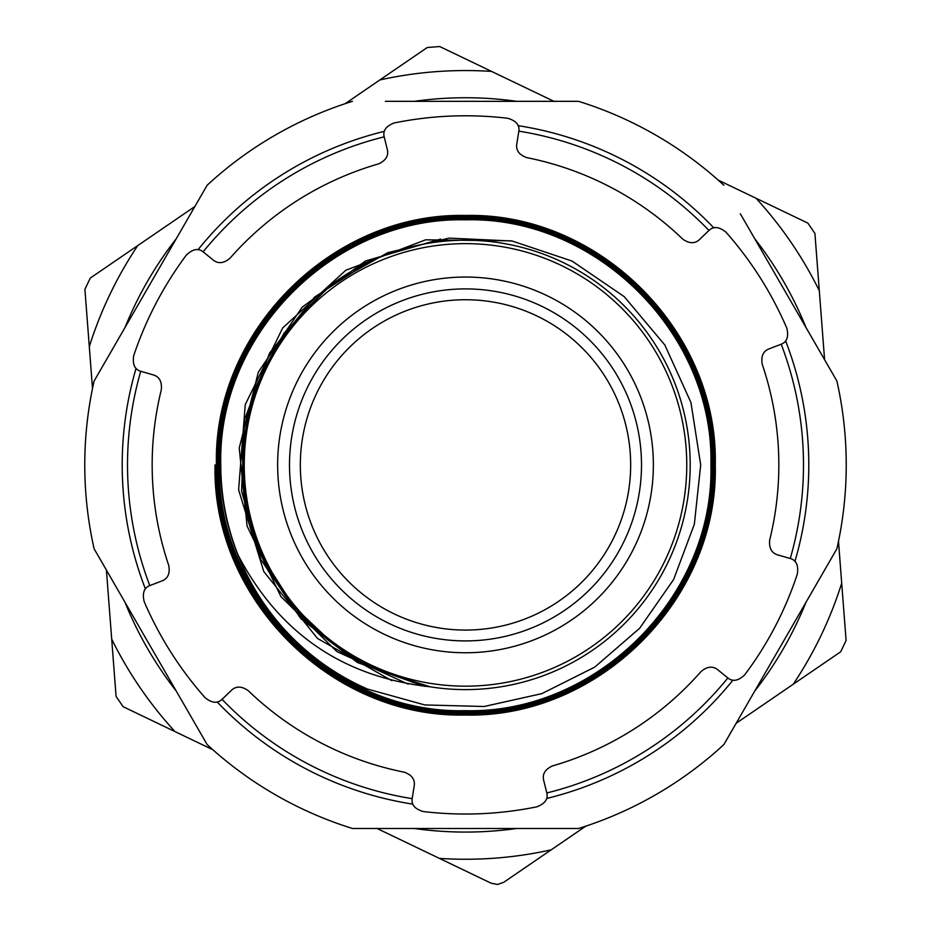 <?xml version="1.0" encoding="UTF-8"?>
<svg xmlns="http://www.w3.org/2000/svg" width="931" height="931" viewBox="0 0 931 931"><rect width="100%" height="100%" fill="white"/><g stroke="black" fill="none" stroke-linecap="round" stroke-linejoin="round"><path stroke-width="1.4" d="M110.591 577.336L94.124 548.801A380.744 380.744 0 0 1 94.124 381L110.591 352.477M145.422 588.997A343.295 343.295 0 0 1 136.066 368.339M198 249.752A343.295 343.295 0 0 1 384.41 131.329M518.078 125.662A343.295 343.295 0 0 1 713.844 227.897M785.578 340.816A343.295 343.295 0 0 1 794.934 561.463M820.409 352.477L836.876 381A380.744 380.744 0 0 1 836.876 548.801L820.409 577.336M836.876 381L740.331 213.769M545.345 101.328L578.535 101.328A380.744 380.744 0 0 1 723.853 185.234M578.535 101.328L385.341 101.328M190.669 213.769L207.148 185.234A380.744 380.744 0 0 1 352.465 101.328M207.148 185.234L94.124 381M740.331 716.044L723.853 744.579A380.744 380.744 0 0 1 578.535 828.485L352.465 828.485A380.744 380.744 0 0 1 207.148 744.579L190.669 716.044M215.026 464.906C211.884 599.11 331.657 718.267 465.256 715.031C598.738 718.348 718.697 599.098 715.276 464.906C718.418 331.075 598.97 212.256 465.744 215.48C332.635 212.163 213.013 331.087 216.423 464.906C213.292 598.354 332.402 716.847 465.256 713.635C597.993 716.94 717.289 598.354 713.879 464.906C716.998 331.832 598.226 213.665 465.744 216.865C333.379 213.583 214.421 331.832 217.807 464.906C214.7 597.609 333.147 715.439 465.256 712.238C597.26 715.52 715.869 597.609 712.494 464.906C715.59 332.576 597.469 215.073 465.756 218.261C334.113 214.991 215.841 332.576 219.204 464.906C216.108 596.852 333.903 714.03 465.244 710.853C596.515 714.112 714.461 596.864 711.098 464.906C714.182 333.333 596.724 216.481 465.756 219.658C334.857 216.399 217.249 333.321 220.6 464.906C219.763 560.509 279.603 651.723 367.466 689.045A244.644 244.644 0 0 1 238.057 555.004C226.594 525.957 220.833 495.92 220.775 464.906C217.295 333.985 334.753 216.376 465.849 219.832C596.701 216.446 714.263 334.124 710.923 464.906C714.356 596.399 596.562 714.065 465.163 710.679C333.961 713.984 216.097 596.271 219.379 464.906C215.794 333.263 334.136 215.003 465.663 218.436C597.539 215.108 715.52 333.1 712.32 464.906C715.858 596.887 597.318 715.567 465.209 712.075C333.135 715.485 214.654 596.841 217.982 464.906C214.526 332.309 333.298 213.606 465.872 217.039C598.168 213.676 717.068 332.518 713.705 464.906C717.289 597.76 597.97 716.905 465.302 713.46C332.367 716.812 213.362 597.853 216.597 464.906C212.978 331.855 332.6 212.128 465.721 215.655C599.029 212.21 718.418 331.82 715.101 464.906C718.592 598.552 598.889 718.301 465.174 714.857C331.808 718.243 211.861 598.586 215.201 464.906M332.588 283.722A224.697 224.697 0 0 1 690.197 464.906A224.697 224.697 0 0 1 430.25 686.822L387.994 673.404C302.494 642.89 241.757 556.214 242.805 464.906C243.608 402.681 266.08 349.381 310.232 305.019L332.588 283.722L387.866 252.615L449.196 238.115L512.178 241.024L572.053 261.064L624.236 296.652L664.839 345.017L690.918 402.46L700.694 464.906L694.351 524.176L673.602 579.559L639.69 628.227L594.793 667.073L541.83 693.642L484.085 706.501L424.769 704.942L367.466 689.045M94.124 548.801L207.148 744.579M352.465 828.485L578.535 828.485M723.853 744.579L836.876 548.801M732.965 680.107A343.295 343.295 0 0 1 546.59 798.484M412.922 804.14A343.295 343.295 0 0 1 217.156 701.916M238.057 555.004C278.858 633.103 342.922 677.046 430.25 686.822M333.298 643.856L293.637 606.314L264.334 560.206M252.941 531.159L245.284 497.887M251.451 403.17L263.159 371.678M327.468 288.098L284.036 333.158L254.745 388.541L241.885 449.871L246.529 512.329L268.244 570.994L305.298 621.373L354.92 659.544L413.201 682.516L354.955 659.567L305.193 621.268L268.047 570.645L246.436 511.887L241.909 449.487L254.803 388.367L284.071 333.123L327.526 288.063M424.559 686.345L357.329 662.476L300.922 618.801L260.983 559.659L241.548 490.974L244.562 419.66L269.676 352.861L314.597 297.082L374.506 258.318M408.197 684.134L336.941 651.607L280.918 596.608L247.064 525.968L239.232 448.044L258.353 372.109L302.156 307.183L365.429 261.006L440.619 239.069M391.776 680.654L317.506 638.445L263.799 571.553L238.615 489.846L245.249 404.659L282.721 327.887L345.797 270.269L425.642 239.826L511.096 240.826M434.474 627.133A165.171 165.171 0 0 1 303.273 433.881A165.171 165.171 0 0 1 496.526 302.668A165.171 165.171 0 0 1 627.727 495.932A165.171 165.171 0 0 1 434.474 627.133M414.307 101.328A367.163 367.163 0 0 1 516.693 101.328M553.945 101.328L439.735 46.55L427.282 47.504L345.18 103.678M551.175 849.84L503.718 882.309L497.62 884.45L491.265 883.263L439.42 858.394A394.348 394.348 0 0 0 551.175 849.84L585.82 826.134M125.033 327.456A367.163 367.163 0 0 1 176.227 238.778M176.227 691.023A367.163 367.163 0 0 1 125.033 602.357M516.693 828.485A367.163 367.163 0 0 1 414.307 828.485M805.967 602.357A367.163 367.163 0 0 1 754.773 691.023M754.773 238.778A367.163 367.163 0 0 1 805.967 327.456M824.587 359.715L814.916 233.413L807.875 223.114L718.173 180.09M194.858 206.519L90.307 278.043L84.907 289.297L92.506 388.495M106.413 570.098L116.084 696.4L123.125 706.699L212.827 749.723M377.055 828.485L439.42 858.394M736.142 723.294L840.693 651.77L846.093 640.505L838.494 541.318M546.811 792.968A337.988 337.988 0 0 0 727.867 677.966M790.268 558.519A337.988 337.988 0 0 0 781.202 344.214M708.957 230.457A337.988 337.988 0 0 0 518.835 131.155M384.189 136.845A337.988 337.988 0 0 0 203.133 251.847M140.732 371.294A337.988 337.988 0 0 0 149.798 585.587M222.044 699.344A337.988 337.988 0 0 0 412.165 798.658M248.298 690.732A313.328 313.328 0 0 0 404.229 772.183C411.746 774.86 415.086 779.352 414.237 785.659L412.212 798.356C411.106 804.64 414.795 809.039 423.302 811.553C461.439 816.022 499.295 814.45 536.884 806.828C545.101 803.604 548.394 798.926 546.765 792.77L543.646 780.19C542.238 774.01 545.182 769.262 552.479 765.922A313.328 313.328 0 0 0 700.985 671.6C707.06 666.433 712.611 665.793 717.65 669.668L727.728 677.849C732.569 681.934 738.213 680.957 744.637 674.917A349.311 349.311 0 0 0 797.332 574.031C798.635 565.315 796.214 560.125 790.082 558.46L777.618 554.876C771.566 553.002 768.925 548.068 769.681 540.085A313.328 313.328 0 0 0 762.245 364.324C760.813 356.48 763.036 351.336 768.913 348.916L780.923 344.33C786.916 342.154 788.871 336.743 786.8 328.119C771.601 292.869 751.317 260.866 725.924 232.122C719.023 226.617 713.321 226.105 708.817 230.597L699.472 239.581C694.829 243.887 689.231 243.713 682.702 239.069A313.328 313.328 0 0 0 526.771 157.618C519.254 154.942 515.914 150.45 516.763 144.154L518.788 131.457C519.894 125.173 516.205 120.774 507.698 118.26C469.561 113.791 431.705 115.363 394.116 122.973C385.9 126.197 382.606 130.887 384.235 137.032L387.354 149.623C388.762 155.791 385.818 160.551 378.521 163.891A313.328 313.328 0 0 0 230.015 258.201C223.94 263.38 218.389 264.02 213.35 260.133L203.365 252.033C198.478 247.925 192.822 248.926 186.386 255.036C163.46 285.829 145.888 319.403 133.692 355.758C132.377 364.486 134.786 369.677 140.93 371.341L153.382 374.937C159.434 376.811 162.075 381.733 161.319 389.717A313.328 313.328 0 0 0 168.755 565.489C170.187 573.333 167.964 578.465 162.087 580.886L150.077 585.483C144.084 587.659 142.129 593.059 144.2 601.694C159.399 636.944 179.683 668.947 205.076 697.691C211.977 703.196 217.679 703.696 222.183 699.216L231.528 690.22C236.171 685.914 241.769 686.089 248.298 690.732M780.923 344.33L779.98 344.691M412.212 798.356L412.375 797.355M222.916 698.518L222.183 699.216M150.077 585.483L151.02 585.122M141.896 371.62L140.93 371.341M203.365 252.033L204.157 252.673M384.48 138.021L384.235 137.032M518.788 131.457L518.625 132.458M465.5 288.901A176.006 176.006 0 0 1 641.506 464.906A176.006 176.006 0 0 1 465.5 640.912A176.006 176.006 0 0 1 289.494 464.906A176.006 176.006 0 0 1 465.5 288.901M465.5 277.042A187.864 187.864 0 0 1 653.364 464.906A187.864 187.864 0 0 1 465.5 652.759A187.864 187.864 0 0 1 277.636 464.906A187.864 187.864 0 0 1 465.5 277.042M465.5 686.17A221.264 221.264 0 0 1 244.236 464.906A221.264 221.264 0 0 1 465.5 243.643A221.264 221.264 0 0 1 686.764 464.906A221.264 221.264 0 0 1 465.5 686.17M491.58 71.419A394.348 394.348 0 0 0 379.825 79.973M819.315 290.74A394.348 394.348 0 0 0 756.03 198.245M137.765 245.575A394.348 394.348 0 0 0 89.306 346.635M111.685 639.062A394.348 394.348 0 0 0 174.97 731.568M793.235 684.238A394.348 394.348 0 0 0 841.694 583.178"/></g></svg>
